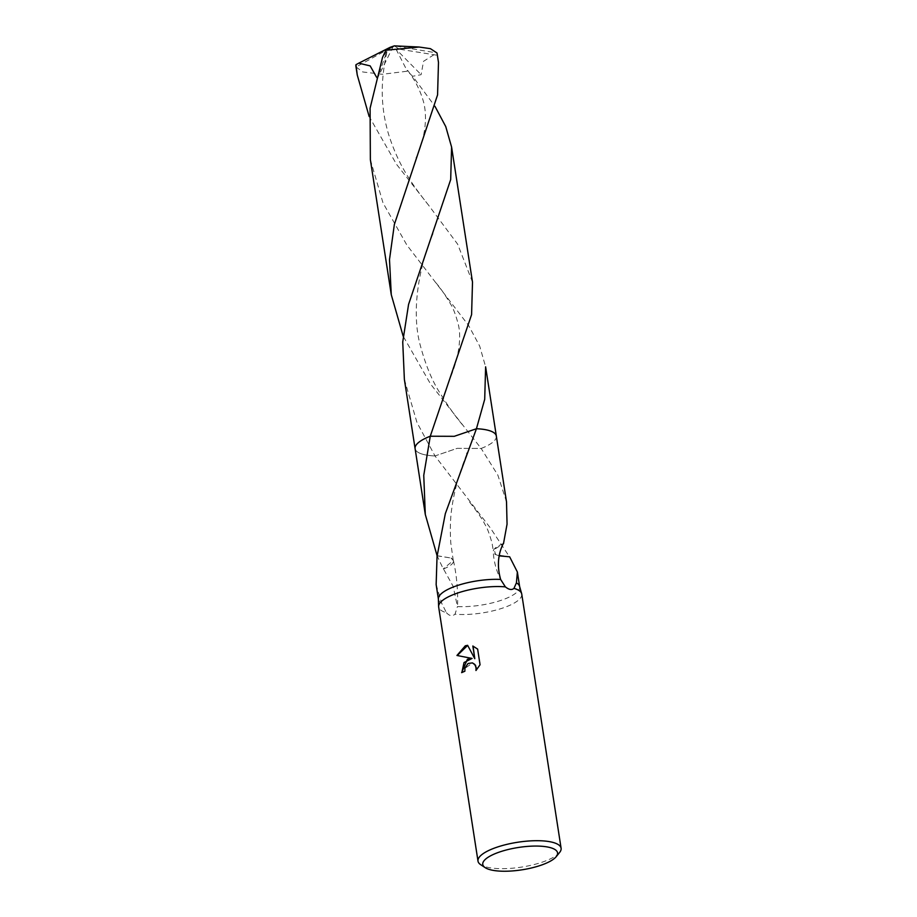 <?xml version="1.0" encoding="UTF-8"?>
<svg xmlns="http://www.w3.org/2000/svg" width="917" height="917" viewBox="0 0 917 917"><rect width="100%" height="100%" fill="white"/><g stroke="black" fill="none" stroke-linecap="round" stroke-linejoin="round"><path stroke-width="0.69" stroke-dasharray="4.58 3.44" d="M519.549 586.272A41.105 12.288 -8.8 0 1 519.652 586.72A41.105 12.288 -8.8 0 1 501.565 600.177A41.105 12.288 -8.8 0 1 457.434 606.573L453.17 586.387L443.473 568.918A41.105 12.288 -8.8 0 1 443.232 568.872L437.111 555.771M521.75 594.101A42.044 12.574 -8.8 0 1 503.25 607.879A42.044 12.574 -8.8 0 1 455.027 614.195L457.434 606.573M559.611 852.478A42.044 12.574 -8.8 0 1 542.6 862.026A42.044 12.574 -8.8 0 1 480.691 864.685M506.516 501.874L497.862 475.144L481.161 448.459L457.159 448.356L434.99 455.944L490.389 527.997L509.531 556.883A41.105 12.288 171.2 0 0 509.646 556.802M496.326 436.056A41.105 12.288 -8.8 0 1 495.994 438.36A41.105 12.288 -8.8 0 1 481.161 448.459L430.543 384.028L403.182 336.23M461.859 672.539L461.893 672.711A41.62 12.448 -8.8 0 1 465.079 671.324L465.183 668.229L472.507 662.934M476.29 670.155L480.302 664.825L477.642 649.11M456.953 655.472L472.312 658.509M477.883 649.19L472.828 646.015M475.029 658.773L467.67 645.408M503.227 543.666A27.395 8.196 171.2 0 0 493.231 551.61A27.395 8.196 171.2 0 0 495.627 554.567L494.125 549.558L503.158 543.838M499.341 555.874L495.616 554.567L509.531 556.883M404.374 379.409L417.006 422.611L435.002 455.944A41.105 12.288 -8.8 0 1 416.112 450.717A41.105 12.288 -8.8 0 1 415.114 448.745M436.148 584.576L441.65 603.145L446.441 612.705A42.044 12.574 -8.8 0 1 438.658 606.974M446.441 612.705C449.387 615.995 452.241 616.499 455.027 614.195M441.65 603.145A41.105 12.288 -8.8 0 1 438.418 599.294A41.105 12.288 -8.8 0 1 438.383 598.835M496.349 436.171A41.105 12.288 -8.8 0 1 496.005 438.349A41.105 12.288 -8.8 0 1 481.161 448.447L457.147 448.356L434.99 455.944A41.105 12.288 -8.8 0 1 416.112 450.728A41.105 12.288 -8.8 0 1 415.103 448.631M443.473 568.918A27.395 8.196 171.2 0 0 453.422 560.562A27.395 8.196 171.2 0 0 451.084 558.029L453.273 560.528L443.232 568.872M437.18 555.725L451.095 558.04L437.065 555.805M472.507 282.138L457.652 244.197L428.617 205.236L396.534 164.326L369.161 116.505M438.486 62.402L437.054 55.226L399.262 49.174L394.333 45.85L356.083 66.952A41.105 12.288 -8.8 0 1 355.899 66.242M356.083 66.952L362.731 71.962L382.343 74.288L407.354 71.194L412.661 76.271L434.967 106.315M434.99 455.944A41.105 12.288 -8.8 0 1 421.866 453.984A41.105 12.288 -8.8 0 1 415.126 448.803M437.134 53.667A41.105 12.288 -8.8 0 1 437.054 55.226M370.365 159.673L382.997 202.886L406.85 245.034L468.679 325.581L479.683 346.099L485.62 366.823M433.959 54.733L423.528 61.313L421.109 74.678L412.661 76.271M496.361 436.228A41.105 12.288 -8.8 0 1 481.161 448.447M476.439 428.732L454.27 436.32L430.268 436.228M399.262 49.174L394.333 45.85L436.95 52.957M376.497 77.097L377.139 78.919L387.123 50.962L382.515 57.427M393.198 46.446L377.139 78.919M399.273 49.277L396.087 49.266L421.109 74.678M396.087 49.266L407.354 71.194M390.161 47.409L390.86 47.145M501.461 581.206C496.498 571.486 493.759 561.617 493.231 551.61M469.642 502.195C477.115 511.514 482.25 518.988 485.047 524.616C487.156 527.745 489.518 534.026 492.142 543.483L493.392 551.816M453.273 560.528L450.786 542.933C449.903 529.075 450.339 516.936 452.081 506.516C454.339 490.503 459.371 472.679 467.189 453.021M453.422 560.562C456.563 574.787 457.95 589.448 457.583 604.521M433.019 233.686C418.622 267.397 411.183 311.78 420.204 345.079C425.534 364.897 432.079 380.796 439.828 392.785C448.333 406.472 455.932 417.201 462.638 424.972M416.421 157.735C424.812 137.802 427.356 119.863 424.078 103.919C420.8 91.081 414.748 79.171 405.944 68.202M428.617 205.236C409.888 181.681 398.104 163.925 388.602 134.375C381.323 109.662 379.604 84.032 387.134 50.928M435.793 282.677C439.873 287.216 444.802 294.346 450.591 304.066C453.204 308.192 455.715 314.749 458.11 323.724C462.363 339.301 457.216 361.378 450.43 377.483"/><path stroke-width="1.38" d="M499.341 555.874L509.646 556.802L517.371 572.002L516.42 582.857A41.105 12.288 -8.8 0 1 519.549 586.272L521.658 593.643A42.044 12.574 -8.8 0 1 521.75 594.101L561.101 848.259A42.044 12.574 -8.8 0 1 559.611 852.478L556.218 856.661A37.838 11.313 -8.8 0 1 540.904 865.258A37.838 11.313 -8.8 0 1 485.196 867.654A37.838 11.313 -8.8 0 1 499.421 852.053A37.838 11.313 -8.8 0 1 542.153 846.299A37.838 11.313 -8.8 0 1 556.218 856.661M516.42 582.857L513.967 588.37A42.044 12.574 -8.8 0 1 521.658 593.643M485.196 867.654L480.691 864.685A42.044 12.574 -8.8 0 1 477.998 861.12A42.044 12.574 -8.8 0 1 496.498 847.354A42.044 12.574 -8.8 0 1 538.336 840.706A42.044 12.574 -8.8 0 1 561.101 848.259M477.998 861.12L438.658 606.974A42.044 12.574 -8.8 0 1 438.613 606.504L438.383 598.835A41.105 12.288 -8.8 0 1 456.506 585.837A41.105 12.288 -8.8 0 1 500.636 579.441C496.98 566.442 497.851 554.521 503.227 543.666A41.105 12.288 -8.8 0 1 503.479 543.712L507.055 524.157L506.516 501.874L496.326 436.056A41.105 12.288 -8.8 0 1 496.361 436.228M415.114 448.745A41.105 12.288 -8.8 0 1 430.268 436.228L454.259 436.32L476.427 428.743A41.105 12.288 -8.8 0 1 496.326 436.056A41.105 12.288 -8.8 0 0 489.563 430.692A41.105 12.288 -8.8 0 0 476.439 428.732L445.33 513.646L437.18 555.725A41.105 12.288 171.2 0 0 437.065 555.805L436.148 584.576L438.383 599.065M438.613 606.504A42.044 12.574 -8.8 0 1 457.159 593.196A42.044 12.574 -8.8 0 1 505.382 586.88L500.636 579.441M467.383 659.277L472.083 658.44L456.953 655.472L465.297 645.797L467.624 645.316L474.788 658.693L472.828 646.015L477.642 649.11L480.061 664.756L475.946 670.499L476.164 667.484L474.57 664.24L472.393 662.899L468.037 663.484L464.942 668.161L464.85 671.255A42.044 12.574 171.2 0 0 461.652 672.642L467.383 659.277M513.967 588.359C511.824 590.25 508.958 589.757 505.382 586.88M461.859 672.539L464.036 662.521L472.083 658.44M472.507 662.934L475.556 665.261L476.29 670.155M473.069 646.107L474.788 658.693M467.67 645.408L457.205 655.517M496.338 436.045L485.62 366.823L484.703 399.319L476.439 428.732A41.105 12.288 -8.8 0 1 496.349 436.171M415.126 448.803A41.105 12.288 -8.8 0 1 415.092 448.631A41.105 12.288 -8.8 0 1 430.268 436.228L471.59 314.623L472.507 282.138L451.6 147.098L450.683 179.594L408.569 304.41L402.735 341.972L404.374 379.409L415.092 448.631A41.105 12.288 -8.8 0 1 430.268 436.228L423.757 475.327L425.293 514.448L437.111 555.771M369.161 116.505L357.252 74.976L355.979 64.683L358.753 63.17L370.159 65.886L376.497 77.097M357.252 74.976L355.899 66.242A41.105 12.288 -8.8 0 1 355.979 64.683M434.967 106.315L445.754 126.592L451.6 147.098M437.569 94.887L438.486 62.402L437.134 53.667A41.105 12.288 -8.8 0 0 436.95 52.957L430.417 48.67L419.103 47.031L385.908 50.24L382.515 57.427L370.09 108.24L370.365 159.673L391.272 294.712L389.496 259.58L394.356 224.493L437.569 94.887M403.182 336.23L391.272 294.712M358.765 63.17L390.149 47.306L394.333 45.85L385.908 50.24M390.86 47.145L394.333 45.85L419.103 47.031M517.371 572.002L519.618 586.49M466.902 453.755L467.189 453.021M415.103 448.631L425.293 514.448M416.421 157.735L416.662 157.128"/></g></svg>
